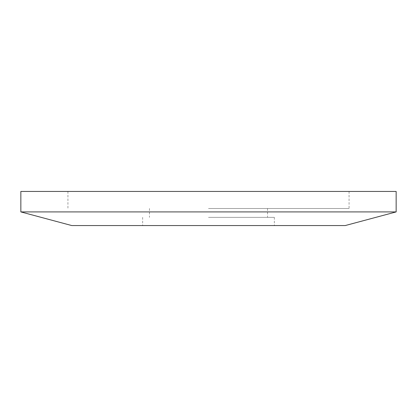 <?xml version="1.0" encoding="UTF-8"?>
<svg xmlns="http://www.w3.org/2000/svg" width="417" height="417" viewBox="0 0 417 417"><rect width="100%" height="100%" fill="white"/><g stroke="black" fill="none" stroke-linecap="round" stroke-linejoin="round"><path stroke-width="0.31" stroke-dasharray="2.08 1.56" d="M20.85 211.914L396.15 211.914M20.85 191.439L396.15 191.439M71.781 225.561L345.219 225.561M208.5 225.561L274.35 225.561L208.5 225.561M208.5 217.372L274.35 217.372L208.5 217.372M208.5 208.5L349.065 208.5L208.5 208.5M208.5 191.439L67.935 191.439L208.5 191.439M142.65 217.372L142.65 225.561M274.35 217.372L274.35 225.561M149.474 208.5L149.474 217.372M267.526 208.5L267.526 217.372M67.935 191.439L67.935 208.5M349.065 191.439L349.065 208.5"/><path stroke-width="0.63" d="M396.15 211.914L20.85 211.914L20.85 191.439L396.15 191.439L396.15 211.914L345.219 225.561L71.781 225.561L20.85 211.914"/></g></svg>
